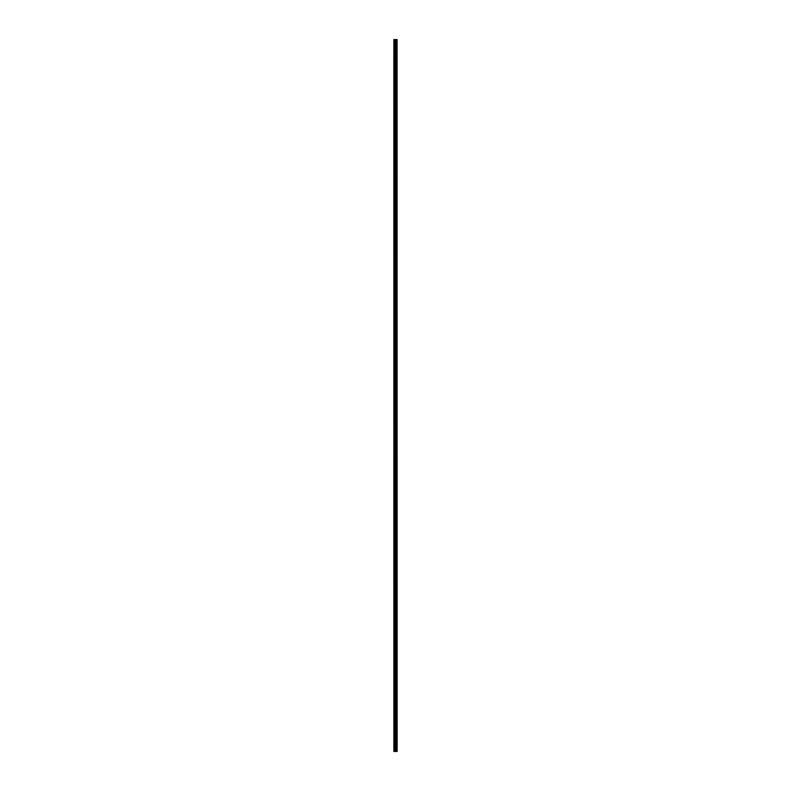 <?xml version="1.0" encoding="UTF-8"?>
<svg xmlns="http://www.w3.org/2000/svg" width="791" height="791" viewBox="0 0 791 791"><rect width="100%" height="100%" fill="white"/><g stroke="black" fill="none" stroke-linecap="round" stroke-linejoin="round"><path stroke-width="1.19" d="M397.062 39.55L397.131 751.45L397.062 39.55L393.869 39.55L393.869 751.45L394.056 39.55M394.056 751.45L397.062 751.45M396.311 39.55L396.311 751.45L396.281 39.55M396.706 39.55L396.706 751.45L396.677 39.55M396.993 751.45L396.993 39.55M395.965 751.45L395.965 39.55M395.895 751.45L395.895 39.55M396.647 751.45L396.647 39.55M396.578 751.45L396.578 39.55M396.38 751.45L396.38 39.55M396.261 751.45L396.261 39.55M395.757 751.45L395.757 39.55M395.629 751.45L395.629 39.55M395.342 751.45L395.342 39.55M395.203 751.45L395.203 39.55M394.679 751.45L394.679 39.55M394.551 751.45L394.551 39.55"/></g></svg>
